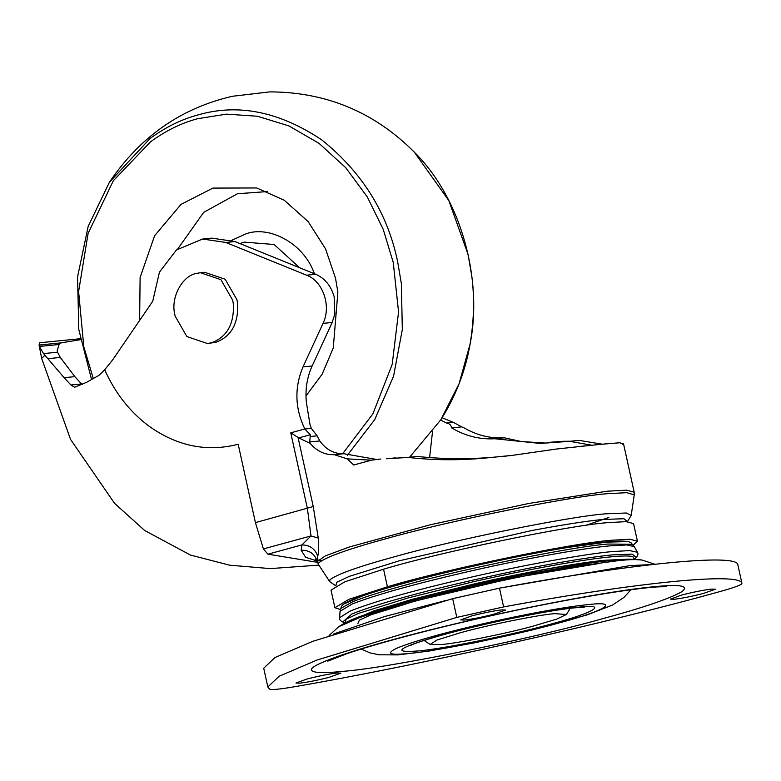 <?xml version="1.0" encoding="UTF-8"?>
<svg xmlns="http://www.w3.org/2000/svg" width="781" height="781" viewBox="0 0 781 781"><rect width="100%" height="100%" fill="white"/><g stroke="black" fill="none" stroke-linecap="round" stroke-linejoin="round"><path stroke-width="1.17" d="M267.6 191.56L237.492 193.737L203.704 212.334L177.834 248.866M305.976 395.947L322.153 374.206L333.262 348.004L337.87 292.172L335.527 278.231L325.511 248.797L308.075 221.501L284.235 200.248L256.715 187.957L212.91 188.094L181.046 204.358L154.589 235.745L140.111 277.46L139.623 320.425M337.099 672.988C328.977 673.964 318.96 675.965 307.04 679.011L295.96 683.024L299.797 683.16C307.353 682.282 316.998 680.378 328.723 677.439L340.926 673.134L337.099 672.988M501.832 609.873C493.709 610.849 483.693 612.851 471.783 615.897L460.702 619.909L464.529 620.046C472.095 619.167 481.74 617.263 493.455 614.325L505.668 610.02L501.832 609.873M711.54 589.089C703.417 590.055 693.401 592.057 681.491 595.102L670.41 599.115L674.237 599.252C681.803 598.373 691.439 596.469 703.164 593.531L715.376 589.225L711.54 589.089M737.791 564.536L741.911 583.29C740.378 572.043 636.417 582.353 503.608 606.915L456.797 617.4L316.998 660.033L279.1 676.268L267.834 686.968L269.601 689.125C271.798 690.043 280.535 689.174 295.814 686.519C421.223 664.797 606.857 623.199 721.322 591.178C735.272 587.273 742.135 584.647 741.911 583.29L737.791 564.536C736.258 553.299 632.298 563.609 499.479 588.161L452.677 598.656L312.878 641.279L274.98 657.514L263.714 668.214L267.834 686.968M441.538 644.51C457.129 643.349 505.307 633.772 532.505 626.313L556.843 619.06L566.332 614.51L554.803 613.632C538.568 614.803 486.973 625.249 460.517 632.717L437.018 639.99L430.194 644.442L441.538 644.51M430.194 644.442L425.225 641.279L425.43 639.99M568.793 608.477L569.515 609.561L566.332 614.51M340.409 609.551L334.903 607.706L348.824 599.349L387.425 586.804C441.968 570.198 571.76 543.078 611.63 540.237L629.984 539.241L637.423 541.184L633.206 545.177M334.903 607.706L331.027 590.104L344.958 581.757L383.549 569.212C438.102 552.606 567.894 525.476 607.764 522.635L626.108 521.649L633.557 523.592L637.423 541.184M340.057 611.279L340.975 608.301L353.022 601.565C365.781 596.577 383.178 591.11 405.193 585.135C461.434 569.173 572.854 546.573 607.794 544.045L632.161 544.279L634.25 546.593L637.403 552.265L629.652 550.595L612.099 551.581C585.691 553.885 521.62 565.317 464.041 578.809C410.972 591.178 372.976 601.946 350.054 611.123L339.569 617.751L340.057 611.279L352.397 603.908C375.524 594.976 412.388 584.608 463.006 572.815C519.873 559.479 583.173 548.194 609.248 545.919L626.596 544.943L634.25 546.593M340.809 608.692L341.404 606.32L343.328 604.25L362.794 595.796C374.704 591.686 388.879 587.41 405.31 582.948C446.791 571.389 521.454 554.793 569.027 547.266L606.437 542.151L628.334 541.584L630.941 542.668L632.473 544.562M440.63 420.051L446.478 423.019C449.407 423.429 451.135 425.059 451.643 427.89L461.776 426.885L453.263 422.345L442.105 417.757M591.832 445.238L569.681 441.324L540.267 443.442L494.812 438.756C479.583 439.586 465.193 435.964 451.643 427.89M592.135 445.209L556.423 449.036L512.629 455.323L490.009 457.588C462.118 460.536 434.695 460.458 407.75 457.383L417.22 456.436C445.658 459.482 474.34 459.423 503.276 456.27L510.501 455.596M407.75 457.383L386.644 458.759L406.706 457.52M395.85 457.842L386.644 458.759M309.706 441.968L310.34 434.734L298.752 437.887L310.233 443.432L309.706 441.968L319.829 440.962C326.165 449.758 334.161 454.015 343.825 453.722L376.969 459.531M319.829 440.962L317.145 435.837L311.336 428.418L310.018 424.669L306.308 401.932C305.156 389.114 307.099 377.145 312.136 366.006L332.169 322.485L334.815 314.187L334.141 296.614C330.949 285.739 324.808 278.3 315.739 274.287L234.935 241.554L211.758 238.117L202.621 239.025L176.467 249.94L159.47 272.11L152.705 301.3L112.806 359.66L104.683 369.774L99.167 375.192L86.789 382.241L74.595 387.239L70.934 384.994L64.12 377.701L74.839 376.637L60.293 357.444L57.569 352.202L43.521 353.598L39.411 346.442L39.079 345.104L61.279 342.849L39.07 345.046L39.772 342.752L80.267 338.729M608.838 517.452L585.994 525.33M432.518 431.629L429.589 457.705M357.913 623.453L359.387 620.163L370.985 614.803L415.99 600.823L513.898 577.774L598.822 563.55M318.336 564.302L317.301 561.529L325.335 555.906L349.166 547.042L430.292 524.773L529.108 503.394L607.159 491.21L626.538 490.185L634.172 492.215L634.26 494.842L626.723 492.674L607.306 493.699C569.486 496.433 448.88 520.898 387.991 538.177C348.58 548.897 325.482 557.136 318.697 562.925L318.336 564.302L329.748 581.689L329.816 579.971C336.299 574.445 358.362 566.567 396.016 556.336C454.181 539.817 569.398 516.446 605.519 513.839L626.303 512.99L631.194 515.411L634.26 494.842M290.766 432.82L298.049 437.438L313.249 506.537L318.257 538.089C318.843 547.247 318.668 553.309 317.711 556.277L317.301 561.529C314.841 553.856 309.461 550.088 301.154 550.215L301.974 544.894L310.984 535.942L307.392 508.451L290.766 432.82L304.834 428.984L311.336 428.418M317.496 562.33L267.893 554.188L263.402 548.916L310.984 535.942L318.257 538.089M267.893 554.188L301.974 544.894C309.979 545.109 315.221 548.906 317.711 556.277M316.94 560.943L305.596 557.253L301.154 550.215M80.443 339.686L61.279 342.849M347.252 458.867L353.705 464.998L371.405 460.175L347.252 458.867L334.268 454.669C324.906 455.011 316.891 451.262 310.233 443.432M298.752 437.887L298.049 437.438M310.34 434.734L304.873 429.062M461.776 426.885L464.549 428.125C477.123 435.359 490.4 438.59 504.37 437.809L521.552 441.587L544.386 442.944M304.834 428.984C294.915 408.287 294.31 387.601 302.999 366.914L323.031 323.393C331.574 306.289 322.992 281.121 306.601 275.195L225.797 242.461L202.621 239.025M622.887 444.389L622.242 443.491L619.616 442.768L601.37 444.291M577.081 446.703L611.572 443.286M64.12 377.701L43.521 353.598M104.683 369.774C115.246 393.253 130.027 412.056 149.044 426.182C177.16 446.205 206.877 452.238 238.185 444.282L255.416 522.626L263.402 548.916M553.358 442.231L562.564 441.314L548.242 442.407M562.564 441.314L570.618 441.226M569.681 441.324L579.16 440.386L602.317 444.204M370.594 460.253L380.835 459.013M310.369 436.511L317.145 435.837M446.478 423.019L453.263 422.345M334.268 454.669L343.825 453.722M494.812 438.756L504.37 437.809M74.839 376.637L82.161 384.594M39.411 346.442L59.053 344.499L57.189 350.835L57.569 352.202M61.172 342.918L59.053 344.499M233.412 304.395L232.718 300.255L220.896 279.666L200.385 272.706L196.275 273.467C182.471 275.781 170.717 297.102 174.661 313.845L175.071 315.973L186.884 336.562L207.404 343.513L211.514 342.761C226.822 337.099 234.124 324.32 233.412 304.395M207.404 343.513L215.771 342.332C231.088 336.679 238.39 323.89 237.678 303.975L236.985 299.826L225.162 279.237L204.642 272.286L200.385 272.706M299.699 267.795L274.121 244.512L244.268 242.12L239.894 243.565M231.615 240.343L246.279 233.724C269.152 225.514 302.862 242.891 313.845 272.178L314.509 273.789M342.576 453.849L372.888 413.852L392.169 364.463L398.564 311.951L393.253 262.494L383.227 229.36L367.334 196.997L345.661 167.603L319.029 143.353L288.98 125.936L257.466 116.242L226.49 114.143L197.652 118.712C181.622 122.929 165.914 130.632 150.508 141.83L113.304 180.782L88.116 233.343L78.608 291.586L83.831 346.862L93.29 378.541M347.408 455.225L374.695 419.67L393.526 376.383L402.322 329.572L401.375 283.708L397.617 261.528C387.522 212.979 362.286 172.474 321.928 140.024C279.53 111.644 238.273 103.268 198.149 114.895C181.807 119.2 165.777 127.059 150.069 138.471L109.369 182.334L88.165 226.431L77.553 276.982L78.813 329.592L91.553 379.527M440.816 419.778L459.062 383.803L470.055 344.138C473.989 320.932 474.594 298.459 471.87 276.718L468.112 254.538L448.821 200.561L414.272 152.1C461.708 199.009 482.824 280.028 470.094 344.06C465.417 371.121 455.655 396.357 440.816 419.778L409.635 457.188M578.545 607.159C608.926 603.518 594.497 612.616 552.313 623.707C515.353 634.192 442.212 649.079 418.489 650.915L417.806 650.983C391.066 652.955 397.978 647.937 438.561 635.949C474.418 625.347 554.041 608.897 578.545 607.159M343.201 671.328C322.202 673.486 311.59 672.9 311.355 669.542C311.756 664.416 349.205 651.442 393.77 639.424C423.946 631.136 460.175 622.369 502.456 613.114C565.21 599.437 624.741 589.44 653.15 586.814C680.329 584.022 689.808 585.711 681.579 591.871C668.819 598.949 642.49 607.901 602.571 618.718C530.563 639.161 387.923 668.097 343.201 671.328M395.635 648.767C385.921 653.765 390.266 655.337 408.658 653.482C434.49 651.618 516.885 634.904 558.483 623.092C605.47 610.742 621.53 600.609 587.693 604.66C576.339 605.744 559.674 608.311 537.689 612.363C476.176 624.029 415.453 639.737 395.635 648.767M502.251 587.663L630.121 565.59L651.774 564.565M329.094 635.539L338.632 626.733L359.465 617.664C372.127 613.29 387.2 608.731 404.685 603.986C448.792 591.695 528.2 574.055 578.799 566.049L618.591 560.602C630.121 559.43 638.067 559.264 642.451 560.114M333.399 634.065L384.467 616.59L445.912 600.482M499.479 588.161L503.608 606.915M452.677 598.656L456.797 617.4M387.425 586.804L383.549 569.212M361.261 616.111L413.979 599.047L515.089 575.285C554.295 567.445 583.475 562.613 602.649 560.787L617.019 559.879M352.563 620.173L373.279 611.054L412.563 599.232L473.999 583.983C525.974 572.034 581.142 562.349 604.767 560.25L623.218 559.421M345.885 623.023L342.742 621.979L351.801 614.022C364.62 608.809 382.895 602.991 406.628 596.557C444.448 586.092 508.656 571.438 556.873 563.023C580.576 558.874 598.89 556.179 611.835 554.94L632.112 554.1L636.29 557.439C638.048 555.271 638.419 553.553 637.403 552.265M345.231 622.789L346.003 619.313L358.372 613.436L408.297 597.875L472.817 581.865C502.017 575.226 529.782 569.564 556.092 564.888C579.404 560.807 597.416 558.151 610.146 556.941C621.178 555.818 628.725 555.672 632.805 556.511L634.377 559.216M385.668 608.165L414.975 599.603L514.952 576.105L591.51 562.906M329.748 581.689L335.81 585.818L336.757 582.284L349.273 576.368L399.462 560.738L531.578 530.572C563.072 524.695 586.853 520.995 602.942 519.463L623.999 518.73L627.426 521.698L631.194 515.411M255.416 522.626L313.249 506.537M225.797 242.461L234.935 241.554M306.601 275.195L315.739 274.287M39.05 344.948L41.666 358.372L44.849 355.306M323.031 323.393L332.169 322.485M302.999 366.914L312.136 366.006M490.009 457.588L503.276 456.27M505.17 456.172L507.142 455.977M47.807 358.684L60.293 357.444M70.934 384.994L81.4 383.959M414.272 152.1C374.392 112.122 326.243 92.051 269.845 91.875L232.387 96.278C180.958 108.149 139.955 136.831 109.369 182.334M584.325 607.169L573.469 607.921C561.715 609.19 544.972 611.933 523.211 616.15C490.409 622.603 458.408 630.423 439.986 635.675C422.619 640.771 412.866 643.993 410.718 645.36M666.31 586.697L659.691 586.804C635.812 587.663 565.083 599.447 502.359 613.261C467.302 620.846 433.67 628.93 401.444 637.521C378.99 643.573 360.832 648.952 346.959 653.658L327.776 661.136M361.183 649.06L369.95 652.867L378.922 654.79L397.812 654.898L428.632 651.12L474.994 642.743L531.47 630.189L587.019 614.94L612.411 605.099L624.009 597.367L630.921 589.753M654.8 564.224L642.021 560.026L629.242 559.176C615.721 559.596 597.377 561.724 574.211 565.551L521.308 575.255L461.161 588.376C418.753 598.431 386.488 607.306 364.346 615.008C353.891 618.425 345.319 622.33 338.632 626.733M569.486 608.389L569.642 609.082M424.913 640.908L424.766 640.205M343.328 604.25L345.397 602.942C349.634 600.579 355.824 597.982 363.966 595.171C400.184 581.669 511.174 555.828 567.924 547.159C596.811 542.463 616.219 540.501 626.147 541.292L628.334 541.584M342.742 621.979C340.223 620.739 339.169 619.333 339.569 617.751M633.879 559.704L636.29 557.439M321.499 560.699L317.223 559.801M315.573 559.118L317.33 561.949M41.657 358.391L70.563 439.439L114.553 503.335L144.749 530.553L190.418 555.037L229.565 565.18L270.246 568.597L318.668 565.141M634.172 492.215L623.541 443.862"/></g></svg>
